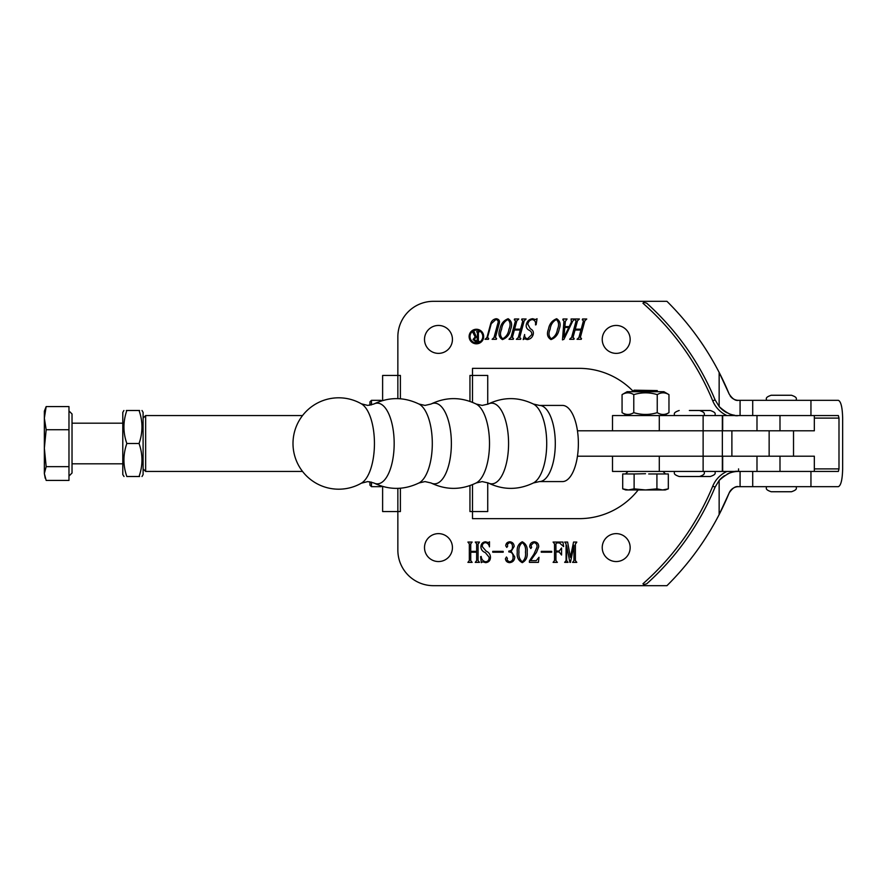 <?xml version="1.0" encoding="UTF-8"?>
<svg xmlns="http://www.w3.org/2000/svg" width="887" height="887" viewBox="0 0 887 887"><rect width="100%" height="100%" fill="white"/><g stroke="black" fill="none" stroke-linecap="round" stroke-linejoin="round"><path stroke-width="1.33" d="M482.783 336.539A6.375 6.375 0 0 0 476.397 330.152A6.375 6.375 0 0 0 470.021 336.539A6.375 6.375 0 0 0 476.397 342.914A6.375 6.375 0 0 0 482.783 336.539M469.123 336.539A7.273 7.273 0 0 0 476.397 343.812A7.273 7.273 0 0 0 483.681 336.539A7.273 7.273 0 0 0 476.397 329.265A7.273 7.273 0 0 0 469.123 336.539M665.461 301.325L666.946 301.325C688.079 322.291 705.475 345.985 719.146 372.418L729.169 394.061C732.418 398.895 735.545 400.991 738.561 400.336L838.381 400.336C840.954 401.467 842.384 407.399 842.65 418.11L842.65 468.89C842.384 479.601 840.954 485.533 838.381 486.664L738.561 486.664C735.534 486.009 732.407 488.105 729.169 492.939A10.156 10.156 0 0 1 738.561 486.664A10.156 10.156 0 0 0 729.169 492.939L719.146 514.582C705.475 541.015 688.079 564.709 666.946 585.675L665.472 585.675M487.728 482.728L487.728 511.544L472.494 511.544L472.494 518.651L579.122 518.651A75.151 75.151 0 0 0 638.185 489.957M472.494 484.657L472.494 511.544L469.955 511.544L469.955 485.621M424.507 547.589A13.959 13.959 0 0 0 438.477 561.549A13.959 13.959 0 0 0 452.437 547.589A13.959 13.959 0 0 0 438.477 533.63A13.959 13.959 0 0 0 424.507 547.589M602.229 547.589A13.959 13.959 0 0 0 616.188 561.549A13.959 13.959 0 0 0 630.158 547.589A13.959 13.959 0 0 0 616.188 533.63A13.959 13.959 0 0 0 602.229 547.589M633.573 391.71A75.151 75.151 0 0 0 579.122 368.349L472.494 368.349L472.494 375.456L469.955 375.456L469.955 401.379M602.229 339.411A13.959 13.959 0 0 0 616.188 353.37A13.959 13.959 0 0 0 630.158 339.411A13.959 13.959 0 0 0 616.188 325.451A13.959 13.959 0 0 0 602.229 339.411M424.507 339.411A13.959 13.959 0 0 0 438.477 353.37A13.959 13.959 0 0 0 452.437 339.411A13.959 13.959 0 0 0 438.477 325.451A13.959 13.959 0 0 0 424.507 339.411M570.352 338.468L571.583 337.526L576.118 320.784L574.953 319.841L575.186 318.998L579.411 318.998L577.526 320.761L575.264 329.155L581.185 329.155L583.458 320.761L582.293 319.841L582.515 318.998L586.75 318.998L584.855 320.784L580.331 337.526L581.484 338.468L581.251 339.311L577.027 339.311L578.923 337.526L580.952 329.997L575.031 329.997L572.991 337.526L574.144 338.468L573.922 339.311L569.687 339.311L570.352 338.468M559.165 329.221C558.256 334.399 555.528 337.858 550.993 339.588C547.412 337.404 546.569 333.944 548.443 329.221C549.341 323.999 552.08 320.495 556.648 318.721C560.207 321.016 561.05 324.52 559.165 329.221M509.703 338.468L510.934 337.526L515.469 320.784L514.305 319.841L514.538 318.998L518.762 318.998L516.877 320.761L514.615 329.155L520.536 329.155L522.809 320.761L521.645 319.841L521.866 318.998L526.102 318.998L524.206 320.784L519.682 337.526L520.835 338.468L520.602 339.311L516.378 339.311L518.274 337.526L520.303 329.997L514.382 329.997L512.342 337.526L513.495 338.468L513.274 339.311L509.038 339.311L509.703 338.468M494.015 337.515L497.773 323.6C498.66 321.327 498.017 319.974 495.866 319.564L491.254 323.722L487.528 337.515L488.67 338.468L488.449 339.311L485.067 339.311L486.963 337.515L490.666 323.799C491.465 320.883 493.316 319.198 496.232 318.721C499.037 319.165 500.024 320.817 499.17 323.688L495.423 337.515L496.576 338.468L496.343 339.311L492.119 339.311L494.015 337.515M555.927 560.573L557.335 562.369L553.1 562.369L554.508 560.584L554.508 543.842L553.1 542.057L562.968 542.057L563.622 546.569L559.486 542.911L556.792 542.911L555.927 543.82L555.927 551.082L559.143 551.082L561.56 547.989L561.56 555.04L559.143 551.936L555.927 551.936L555.927 560.573M529.406 560.906L533.919 554.164L537.023 547.024C537.212 544.496 536.158 543.032 533.841 542.622L530.991 545.294L531.657 547.39L530.803 548.554L529.683 546.802C529.783 543.842 531.291 542.168 534.196 541.78C537.189 542.024 538.686 543.687 538.719 546.78L536.502 552.379L530.537 560.684L536.203 560.684L538.997 557.291L538.42 562.369L529.406 562.369L529.406 560.906M514.172 546.436L511.167 551.326L514.737 556.936C514.626 560.34 512.93 562.247 509.648 562.657C507.187 562.48 505.778 561.183 505.424 558.777L506.455 557.014L507.397 558.411L507.02 560.163L509.415 561.804C512.098 561.338 513.307 559.63 513.041 556.692C513.141 553.665 511.732 552.08 508.816 551.936L508.816 551.082C511.333 550.86 512.553 549.43 512.475 546.791C512.597 544.463 511.611 543.066 509.504 542.622L507.309 544.374L507.686 546.137L506.799 547.423L505.712 545.771C505.978 543.299 507.375 541.968 509.892 541.78C512.553 542.134 513.972 543.687 514.172 546.436M485.799 561.804C488.194 561.349 489.28 559.797 489.07 557.158L485.355 552.634C482.55 551.57 481.053 549.618 480.887 546.791C481.064 543.798 482.595 542.123 485.477 541.78L488.537 542.622L489.491 541.78L489.447 546.858C488.981 544.441 487.628 543.032 485.4 542.622C483.238 542.944 482.195 544.274 482.295 546.636L486.154 551.137C488.87 552.324 490.311 554.364 490.478 557.247C490.389 560.484 488.804 562.291 485.699 562.657L482.583 561.804L481.308 562.657L480.599 556.692L481.186 556.448C481.508 559.453 483.038 561.238 485.799 561.804M666.946 301.325L433.399 301.325A35.547 35.547 0 0 0 397.853 336.872L397.853 375.456L400.392 375.456L400.392 398.773M382.619 486.442L382.619 511.544L400.392 511.544L400.392 488.227M397.853 488.371L397.853 511.544L400.392 511.544L397.853 511.544L397.853 550.128A35.547 35.547 0 0 0 433.399 585.675L666.946 585.675M577.459 430.805L814.333 430.805L814.333 415.571L838.381 415.571L838.991 418.11L838.991 468.89L838.381 471.429L612.507 471.429L612.507 456.195M479.047 542.911L478.071 543.842L478.071 560.584L479.479 562.369L475.244 562.369L476.652 560.606L476.652 552.213L470.731 552.213L470.731 560.606L472.139 562.369L467.915 562.369L469.323 560.584L469.323 543.842L467.915 542.057L472.139 542.057L470.731 543.842L470.731 551.37L476.652 551.37L476.652 543.842L475.244 542.057L479.479 542.057L479.047 542.911M503.173 551.37L503.173 552.213L492.74 552.213L492.74 551.37L503.173 551.37M522.266 541.78C526.091 543.809 527.721 547.268 527.144 552.157C527.721 557.069 526.091 560.573 522.266 562.657C518.352 560.606 516.7 557.114 517.276 552.157C516.733 547.246 518.396 543.786 522.266 541.78M551.692 551.37L551.692 552.213L541.258 552.213L541.258 551.37L551.692 551.37M576.362 542.911L575.386 543.842L575.386 560.584L576.794 562.369L572.57 562.369L573.978 560.584L573.978 545.25L570.452 562.369L569.864 562.369L566.638 545.605L566.638 560.584L568.057 562.369L564.664 562.369L566.072 560.584L566.072 543.842L564.664 542.057L567.625 542.057L570.385 557.324L573.556 542.057L576.794 542.057L576.362 542.911M510.646 329.221C509.737 334.399 507.009 337.858 502.474 339.588C498.893 337.404 498.05 333.944 499.924 329.221C500.822 323.999 503.561 320.495 508.129 318.721C511.688 321.016 512.531 324.52 510.646 329.221M532.322 319.564C529.805 319.996 528.297 321.549 527.798 324.21L530.282 328.733C532.876 329.986 533.841 331.938 533.176 334.576C532.233 337.559 530.249 339.233 527.222 339.588L524.394 338.745L523.208 339.588L524.638 334.51C524.45 336.916 525.414 338.324 527.532 338.745L531.723 334.732C532.023 332.692 531.136 331.195 529.084 330.23C526.623 328.855 525.725 326.826 526.412 324.121C527.333 320.883 529.406 319.087 532.655 318.721L535.537 319.564L537.045 318.721L536.136 324.675L535.493 324.919C535.981 321.992 534.928 320.207 532.322 319.564M566.438 319.841L565.363 321.349L564.897 326.616L569.243 326.616L571.394 321.97L571.062 318.998L574.621 318.998L572.703 321.149L563.932 339.333L562.469 339.876L563.966 320.939L562.824 319.841L563.057 318.998L567.048 318.998L566.438 319.841M382.619 400.558L382.619 375.456L397.853 375.456L397.853 398.629M487.728 404.272L487.728 375.456L469.955 375.456L472.494 375.467L472.494 402.343M726.93 471.429A27.929 27.929 0 0 0 712.749 486.154A264.038 264.038 0 0 1 642.953 583.768L644.627 585.675M738.561 468.89L738.561 471.429A25.39 25.39 0 0 0 727.185 474.124A25.39 25.39 0 0 1 738.561 471.429C733.361 470.487 726.896 473.492 719.146 480.455L715.088 487.129C699.533 524.472 676.748 556.703 646.712 583.823A266.577 266.577 0 0 0 647.942 582.704A266.577 266.577 0 0 1 646.712 583.823L643.696 584.611M719.146 480.455A25.39 25.39 0 0 1 724.446 475.709A25.39 25.39 0 0 0 719.146 480.455L719.146 514.582A281.811 281.811 0 0 0 729.169 492.939A281.811 281.811 0 0 1 719.146 514.582M715.088 487.129A266.577 266.577 0 0 1 714.456 488.659A266.577 266.577 0 0 0 715.088 487.129L712.749 486.154M726.93 415.571A27.929 27.929 0 0 1 712.749 400.846A264.038 264.038 0 0 0 642.953 303.232L643.696 302.389L646.712 303.177C676.748 330.297 699.533 362.528 715.088 399.871A266.577 266.577 0 0 0 714.456 398.341A266.577 266.577 0 0 1 715.088 399.871L719.146 406.545C726.908 413.508 733.383 416.524 738.561 415.571M644.627 301.325L643.696 302.389M647.942 304.296A266.577 266.577 0 0 0 646.712 303.177A266.577 266.577 0 0 1 647.942 304.296M734.68 415.271A25.39 25.39 0 0 1 729.857 414.029A25.39 25.39 0 0 0 734.68 415.271M719.146 406.545A25.39 25.39 0 0 0 727.196 412.887A25.39 25.39 0 0 1 719.146 406.545L719.146 372.418A281.811 281.811 0 0 1 729.169 394.061A281.811 281.811 0 0 0 719.146 372.418M738.561 400.336A10.156 10.156 0 0 1 730.189 395.935A10.156 10.156 0 0 0 738.561 400.336M525.459 552.157C526.035 548.055 524.971 544.873 522.266 542.622C519.571 544.94 518.474 548.122 518.973 552.157C518.44 556.249 519.538 559.464 522.266 561.804C524.96 559.486 526.024 556.271 525.459 552.157M502.707 338.745C506.244 336.827 508.329 333.678 508.938 329.277C510.735 325.274 510.391 322.036 507.896 319.564C504.271 321.493 502.164 324.731 501.598 329.277C499.791 333.301 500.168 336.461 502.707 338.745M551.226 338.745C554.763 336.827 556.848 333.678 557.457 329.277C559.253 325.274 558.91 322.036 556.415 319.564C552.789 321.493 550.683 324.731 550.117 329.277C548.31 333.301 548.687 336.461 551.226 338.745M564.786 327.458L564.01 337.326L568.789 327.458L564.786 327.458M476.907 341.462L477.417 337.237L476.164 337.237L474.179 339.377L476.907 341.462M479.257 341.462L475.887 341.883L473.048 339.499L475.188 336.883L472.483 331.738L474.113 331.738L476.186 336.805L477.417 336.805L477.417 332.625L476.574 331.738L479.257 331.738L478.403 332.625L478.403 340.996L479.257 341.462M374.436 443.5A40.802 17.041 90 0 1 361.342 483.193L367.783 481.586L373.804 482.96A40.347 16.853 90 0 0 394.172 443.5A40.347 16.853 90 0 0 373.804 404.04L367.783 405.414L361.342 403.807A40.802 17.041 90 0 1 374.436 443.5M562.469 405.414A38.086 15.899 90 0 1 578.368 443.5A38.086 15.899 90 0 1 562.469 481.586L539.396 481.586A38.086 15.899 90 0 0 555.295 443.5A38.086 15.899 90 0 0 539.396 405.414L562.469 405.414M814.333 471.429L814.333 456.195L659.296 456.195L659.296 471.429M577.459 456.195L722.351 456.195L722.328 471.429M143.106 418.11L145.645 415.571L145.645 471.429L302.522 471.429M814.333 415.571L722.328 415.571L722.328 430.805L659.296 430.805L659.296 415.571L612.507 415.571L612.507 430.805M722.328 415.571L659.296 415.571M142.009 476.507L143.106 474.6L143.106 412.4L142.009 410.493M139.581 476.507L139.059 476.507C142.929 476.507 142.929 476.507 139.059 476.507L126.841 476.507C122.971 476.507 122.971 476.507 126.841 476.507C122.971 465.531 122.971 454.532 126.841 443.5C122.971 432.523 122.971 421.525 126.841 410.493L139.059 410.493C142.929 410.493 142.929 410.493 139.059 410.493L139.581 410.493M139.059 410.493C142.929 421.469 142.929 432.468 139.059 443.5C142.929 454.477 142.929 465.475 139.059 476.507M124.036 476.507L122.794 474.6L122.794 412.4L123.903 410.493M126.841 410.493C122.971 410.493 122.971 410.493 126.841 410.493L126.331 410.493M126.841 443.5L139.059 443.5M700.153 410.493L710.31 410.493L700.153 410.493M715.388 471.429C714.412 472.926 717.25 474.09 710.31 476.507L700.153 476.507M766.102 400.336C767.078 398.84 764.239 397.675 771.18 395.258L791.481 395.258C798.433 397.675 795.595 398.84 796.559 400.336M796.559 486.664C795.595 488.16 798.433 489.325 791.481 491.742L771.18 491.742C764.239 489.325 767.078 488.16 766.102 486.664M689.343 410.493L699.499 410.493L689.343 410.493M704.577 471.429C703.602 472.926 706.44 474.09 699.499 476.507L679.187 476.507C672.246 474.09 675.085 472.926 674.109 471.429M68.975 476.075L72.024 473.026L72.024 413.974L68.975 410.925M46.168 406.579L68.975 406.579L68.975 429.74L46.168 429.74L44.35 418.165L46.168 406.579L44.35 411.18L44.35 448.201L46.168 429.74M68.975 429.74L68.975 466.662L46.168 466.662L44.35 448.201L44.35 473.547L46.168 466.662M68.975 466.662L68.975 480.421L46.168 480.421L44.35 473.547L45.237 478.27M371.453 482.062L371.453 486.664L369.923 485.134L369.923 481.741M381.61 486.143L381.1 486.664L381.1 485.987M369.923 405.259L369.923 401.866L371.453 400.336L371.453 404.938M381.1 401.013L381.1 400.336L371.453 400.336M634.094 390.18L657.334 390.579L634.094 390.18M657.334 390.579L633.806 391.71M626.821 473.968L634.116 473.968L634.116 488.848L628.406 489.957L622.707 488.848L622.707 473.968L626.821 473.968M634.116 473.968L645.514 473.713M648.696 473.968L668.321 473.968L668.321 488.848L662.622 489.957L656.923 488.848L645.514 489.957L634.116 488.848M664.906 489.768L668.321 488.848L665.272 489.957L625.767 489.957L622.707 488.848M656.923 473.968L656.923 488.848M627.109 415.571L622.064 412.655L622.064 394.626L627.109 391.71L663.919 391.71L668.964 394.626C665.05 392.242 661.137 392.242 657.245 394.626L657.245 412.655C649.45 415.038 641.634 415.038 633.784 412.655L633.784 394.626C641.634 392.242 649.45 392.242 657.245 394.626M663.919 415.571L668.964 412.655C665.073 415.038 661.159 415.038 657.245 412.655M668.964 412.655L668.964 394.626M622.064 394.626C625.956 392.242 629.87 392.242 633.784 394.626M633.784 412.655C629.892 415.038 625.978 415.038 622.064 412.655M752.708 415.571L752.708 400.336M752.708 486.664L752.708 471.429M814.333 468.89L838.991 468.89M838.991 418.11L814.333 418.11M712.749 400.846L715.088 399.871M740.08 486.664L740.08 471.429M740.08 415.571L740.08 400.336M810.951 486.664L810.951 471.429M810.951 415.571L810.951 400.336M418.974 404.04A40.347 16.853 90 0 1 432.302 443.5A40.347 16.853 90 0 1 418.974 482.96L424.995 481.586L431.004 482.96A40.347 16.853 90 0 0 451.372 443.5A40.347 16.853 90 0 0 431.004 404.04L424.995 405.414L418.974 404.04C403.918 396.822 388.861 396.822 373.804 404.04M476.175 404.04A40.347 16.853 90 0 1 489.502 443.5A40.347 16.853 90 0 1 476.175 482.96L482.195 481.586L488.216 482.96A40.347 16.853 90 0 0 508.573 443.5A40.347 16.853 90 0 0 488.216 404.04L482.195 405.414L476.175 404.04C461.118 396.822 446.061 396.822 431.004 404.04M488.216 404.04C503.273 396.822 518.318 396.822 533.375 404.04A40.347 16.853 90 0 1 546.714 443.5A40.347 16.853 90 0 1 533.375 482.96L539.396 481.586M779.995 471.429L779.995 456.195M756.988 471.429L756.988 456.195M722.672 471.429L722.672 456.195M703.125 471.429L703.125 415.571M779.995 430.805L779.995 415.571M756.988 430.805L756.988 415.571M722.672 430.805L722.672 415.571M731.886 456.195L731.886 430.805M361.342 403.807A45.703 45.703 0 0 0 292.998 443.5A45.703 45.703 0 0 0 361.342 483.193M533.375 404.04L539.396 405.414M533.375 482.96C518.318 490.178 503.273 490.178 488.216 482.96M476.175 482.96C461.118 490.178 446.061 490.178 431.004 482.96M418.974 482.96C403.918 490.178 388.861 490.178 373.804 482.96M722.351 430.805L722.351 456.195M145.645 415.571L302.522 415.571M143.106 468.89L145.645 471.429M715.388 415.571C714.412 414.074 717.25 412.91 710.31 410.493M793.521 430.805L793.521 456.195M769.14 430.805L769.14 456.195M704.577 415.571C703.602 414.074 706.44 412.91 699.499 410.493M674.109 415.571C675.085 414.074 672.246 412.91 679.187 410.493M122.794 423.188L72.024 423.188M122.794 463.812L72.024 463.812M381.1 486.664L371.453 486.664M634.726 391.178L633.695 390.579M628.051 471.429L625.512 473.968M662.977 471.429L665.516 473.968M656.302 391.178L657.223 391.71"/></g></svg>
